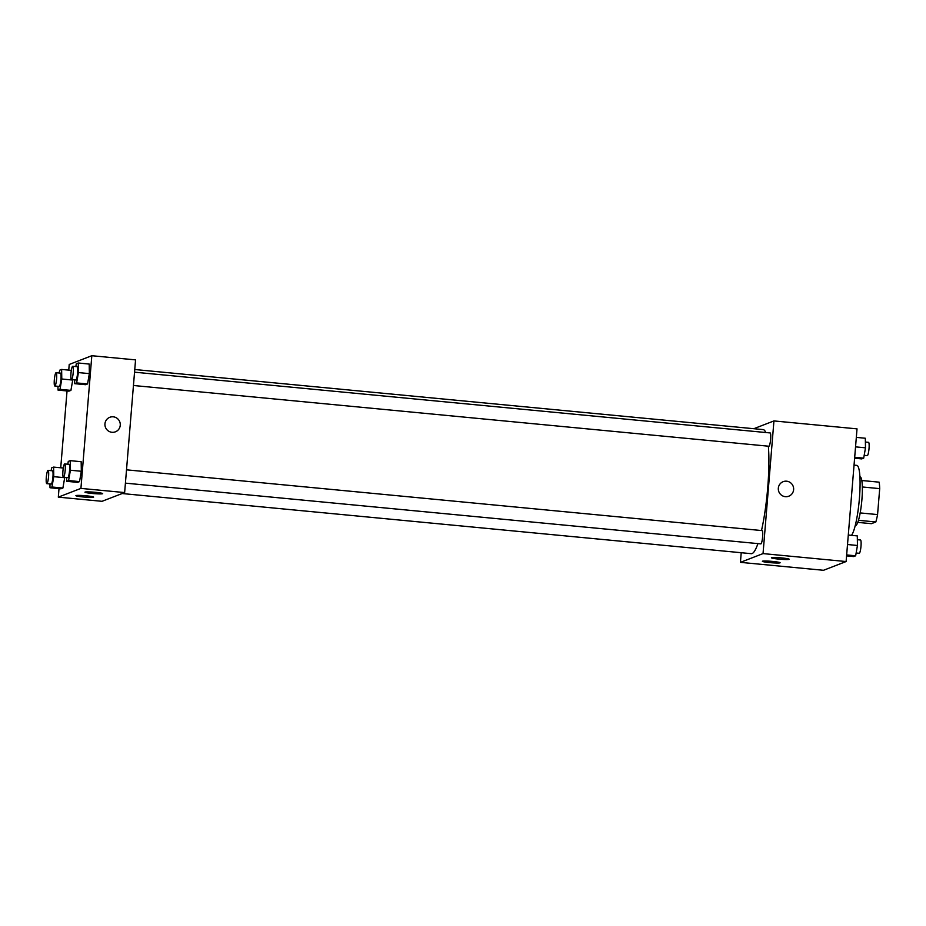 <?xml version="1.0" encoding="UTF-8"?>
<svg xmlns="http://www.w3.org/2000/svg" width="926" height="926" viewBox="0 0 926 926"><rect width="100%" height="100%" fill="white"/><g stroke="black" fill="none" stroke-linecap="round" stroke-linejoin="round"><path stroke-width="1.39" d="M862.326 486.972L879.7 488.627A23.914 3.889 -84.5 0 0 879.087 482.157L861.782 480.513M879.7 488.627L877.57 514.578A23.914 3.889 -84.5 0 1 875.822 521.963L871.401 523.676L857.789 522.38M858.471 520.308L875.822 521.963M859.907 476.855L860.08 476.878A24.481 3.982 95.5 0 1 861.817 500.63A24.481 3.982 95.5 0 1 855.751 525.574A24.481 3.982 95.5 0 1 855.427 525.621L855.242 525.609M860.185 512.923L877.57 514.578M851.503 535.344A35.616 5.799 -84.5 0 0 859.525 497.019A35.616 5.799 -84.5 0 0 856.77 465.373L854.038 465.118M753.822 428.703L773.939 420.925L857.025 428.865L846.109 561.538L823.503 570.289L740.43 562.348L741.217 552.718M788.79 496.197A7.79 7.663 68.9 0 0 786.614 481.196A7.79 7.663 -111.1 0 1 788.79 496.197A7.79 7.663 -111.1 0 1 778.835 491.694A7.79 7.663 -111.1 0 1 786.614 481.196A7.79 7.663 68.9 0 0 783.164 481.67M773.939 420.925L763.036 553.598L846.109 561.538M771.555 557.683A8.901 0.718 4.7 0 1 781.081 557.869A8.901 0.718 4.7 0 1 789.172 559.246A8.901 0.718 4.7 0 1 780.236 559.235A8.901 0.718 4.7 0 1 771.427 557.788A8.901 0.718 4.7 0 1 771.555 557.683M762.515 561.179A8.901 0.718 4.7 0 1 772.041 561.376A8.901 0.718 4.7 0 1 780.132 562.753A8.901 0.718 4.7 0 1 771.196 562.73A8.901 0.718 4.7 0 1 762.387 561.295A8.901 0.718 4.7 0 1 762.515 561.179M763.036 553.598L740.43 562.348M125.415 483.14L760.848 543.886A6.679 1.088 -84.5 0 0 762.573 537.346A6.679 1.088 -84.5 0 0 762.121 530.598L126.515 469.829M133.448 385.494L768.881 446.239A6.679 1.088 -84.5 0 0 770.594 439.688A6.679 1.088 -84.5 0 0 770.154 432.94L134.536 372.183M122.151 493.535L751.252 553.679A62.331 10.151 -84.5 0 0 757.919 543.608M761.508 530.529A62.331 10.151 -84.5 0 0 768.348 446.182M765.779 432.523A62.331 10.151 -84.5 0 0 763.117 429.595L134.756 369.52M102.034 501.313L124.64 492.574L80.921 488.396L58.315 497.135L102.034 501.313M68.755 370.122L69.218 364.462L91.824 355.711L135.555 359.89L124.64 492.574M95.32 492.308A8.901 0.718 4.7 0 1 102.682 493.627A8.901 0.718 4.7 0 1 93.757 493.604A8.901 0.718 4.7 0 1 84.937 492.169A8.901 0.718 4.7 0 1 85.065 492.065A8.901 0.718 4.7 0 1 95.32 492.308M83.259 496.973A8.901 0.718 4.7 0 1 75.897 495.665A8.901 0.718 4.7 0 1 76.025 495.56A8.901 0.718 4.7 0 1 85.551 495.746A8.901 0.718 4.7 0 1 93.642 497.123A8.901 0.718 4.7 0 1 83.259 496.973M72.726 380.065L70.92 390.39L72.726 380.065L61.787 379.012L59.993 389.348L58.037 390.101L57.968 386.304M68.964 391.142L70.92 390.39L68.964 391.142L58.037 390.101M89.359 373.629L89.197 364.057L89.359 373.629L87.565 383.954L89.359 373.629L78.432 372.576L76.627 382.913L74.67 383.665L74.612 379.868M85.609 384.707L87.565 383.954L85.609 384.707L74.67 383.665M81.326 471.276L81.164 461.704L81.326 471.276L79.532 481.601L81.326 471.276L70.399 470.234L68.605 480.559L66.649 481.312L66.579 477.515M77.576 482.365L79.532 481.601L77.576 482.365L66.649 481.312M58.315 497.135L59.009 488.615M60.722 467.78L67.042 390.957M91.824 355.711L80.921 488.396M64.693 477.712L62.899 488.037L64.693 477.712L53.766 476.67L51.96 486.995L50.004 487.759L49.946 483.951M60.942 488.801L62.899 488.037L60.942 488.801L50.004 487.759M115.414 431.829A7.79 7.663 68.9 0 0 120.253 425.289A7.79 7.663 -111.1 0 1 105.46 427.326A7.79 7.663 -111.1 0 1 109.8 417.29A7.79 7.663 -111.1 0 1 120.253 425.289A7.79 7.663 68.9 0 0 109.789 417.29M59.183 373.004L59.669 370.203L61.625 369.439L61.787 379.012M54.819 386.003L59.195 386.42A6.679 1.088 -84.5 0 0 60.908 379.88A6.679 1.088 -84.5 0 0 60.468 373.12L56.092 372.703A6.679 1.088 -84.5 0 0 54.333 379.787A6.679 1.088 -84.5 0 0 54.819 386.003A6.679 1.088 -84.5 0 0 56.544 379.463A6.679 1.088 -84.5 0 0 56.092 372.703M59.993 389.348L70.92 390.39M61.625 369.439L71.325 370.365M75.816 366.569L76.314 363.768L78.27 363.004L78.432 372.576M71.464 379.567L75.828 379.984A6.679 1.088 -84.5 0 0 77.552 373.444A6.679 1.088 -84.5 0 0 77.101 366.684L72.737 366.268A6.679 1.088 -84.5 0 0 70.966 373.352A6.679 1.088 -84.5 0 0 71.464 379.567A6.679 1.088 -84.5 0 0 73.177 373.028A6.679 1.088 -84.5 0 0 72.737 366.268M76.627 382.913L87.565 383.954M78.27 363.004L89.197 364.057M51.15 470.651L51.648 467.85L53.604 467.098L53.766 476.67M46.798 483.65L51.173 484.066A6.679 1.088 -84.5 0 0 52.886 477.527A6.679 1.088 -84.5 0 0 52.435 470.778L48.071 470.362A6.679 1.088 -84.5 0 0 46.3 477.446A6.679 1.088 -84.5 0 0 46.798 483.65A6.679 1.088 -84.5 0 0 48.511 477.11A6.679 1.088 -84.5 0 0 48.071 470.362M51.96 486.995L62.899 488.037M53.604 467.098L63.292 468.024M67.795 464.215L68.281 461.414L70.237 460.662L70.399 470.234M63.431 477.214L67.806 477.631A6.679 1.088 -84.5 0 0 69.519 471.091A6.679 1.088 -84.5 0 0 69.08 464.343L64.704 463.926A6.679 1.088 -84.5 0 0 62.933 471.01A6.679 1.088 -84.5 0 0 63.431 477.214A6.679 1.088 -84.5 0 0 65.156 470.674A6.679 1.088 -84.5 0 0 64.704 463.926M68.605 480.559L79.532 481.601M70.237 460.662L81.164 461.704M856.318 437.385L865.324 438.241L865.486 447.814L863.692 458.15L861.724 458.902L854.605 458.22M855.543 446.864L865.486 447.814M854.686 457.282L863.692 458.15M864.178 455.349L867.268 455.638A6.679 1.088 -84.5 0 0 868.982 449.098A6.679 1.088 -84.5 0 0 868.53 442.35L865.382 442.049M848.285 535.043L857.291 535.899L857.453 545.472L855.659 555.797L853.703 556.561L846.572 555.878M847.51 544.523L857.453 545.472M846.653 554.94L855.659 555.797M856.145 552.996L859.235 553.297A6.679 1.088 -84.5 0 0 860.948 546.745A6.679 1.088 -84.5 0 0 860.509 539.997L857.36 539.696"/></g></svg>
